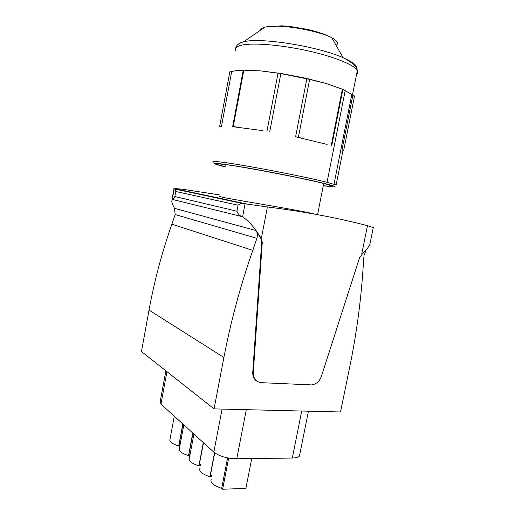 <?xml version="1.0" encoding="UTF-8"?>
<svg xmlns="http://www.w3.org/2000/svg" width="515" height="515" viewBox="0 0 515 515"><rect width="100%" height="100%" fill="white"/><g stroke="black" fill="none" stroke-linecap="round" stroke-linejoin="round"><path stroke-width="0.77" d="M227.585 457.893L221.701 488.336L222.628 489.25L245.893 488.375L251.726 458.595M221.701 488.336C213.332 485.536 209.843 482.491 211.227 479.208M222.628 489.25L228.654 458.093M211.974 475.313L210.371 475.351L214.755 452.91M211.762 476.433L209.174 476.504L210.126 475.763L214.543 452.749M210.126 475.763L210.371 475.351M209.174 476.504C201.764 473.903 198.693 471.161 199.975 468.277M200.696 464.472L199.311 464.498L203.515 442.784M200.49 465.573L198.153 465.618L199.311 464.498M199.073 464.897L203.322 442.61M198.153 465.618C191.142 463.197 188.22 460.655 189.391 457.983L193.923 434.061M190.093 454.269L188.902 454.281L192.958 433.186M189.887 455.357L187.788 455.376L188.677 454.674L192.777 433.025M188.677 454.674L188.902 454.281M187.788 455.376C181.132 453.116 178.345 450.747 179.426 448.275L183.823 424.888M180.108 444.651L179.091 444.651L183.005 424.148M179.902 445.72L178.016 445.726L178.879 445.044L182.838 423.987M178.879 445.044L179.091 444.651M178.016 445.726C171.695 443.608 169.023 441.4 170.021 439.102L174.295 416.229M299.801 454.281L299.447 456.045C298.385 457.275 296.009 457.932 292.32 458.015L236.758 458.807C226.967 458.498 219.326 456.277 213.828 452.157L160.957 404.101L160.197 401.52L165.888 370.826M214.066 408.897L223.89 357.481L149.028 310.094L141.471 351.533L214.066 408.897L340.537 411.968L350.007 365.586C356.618 333.237 361.002 300.367 363.165 266.976L364.008 255.524L366.12 250.193M223.89 357.481C230.797 321.386 240.434 285.677 252.801 250.367L171.894 224.186C161.961 252.421 154.339 281.055 149.028 310.094M256.979 381.242C254.011 379.349 252.601 376.349 252.756 372.242L261.71 242.121L260.912 238.587L256.032 230.533C251.565 224.36 247.078 219.808 242.578 216.879L242.134 216.635C239.713 215.869 237.982 214.053 236.926 211.195L238.059 205.202L175.757 191.49L174.836 196.53C173.973 198.513 173.169 199.479 172.416 199.427L171.733 201.127C172.01 202.994 172.924 205.388 174.469 208.311L175.171 214.549L171.894 224.186M256.47 231.19C257.5 233.43 257.642 235.806 256.882 238.316L252.801 250.367M175.757 191.49C175.57 189.945 175.171 189.121 174.566 189.005L174.051 188.458L182.735 189.269L220.053 194.985M238.059 205.202C239.842 203.805 241.735 203.322 243.743 203.766L247.374 204.127L173.903 188.522M366.506 249.736L362.303 254.037L361.749 253.947L367.485 225.686C337.325 217.813 303.966 211.575 267.401 206.959L247.374 204.127M367.485 225.686L373.291 227.546M219.841 196.125C218.263 196.157 219.808 196.666 224.463 197.657C240.737 200.921 303.277 210.828 315.006 214.195M324.302 183.649L323.639 183.881M225.673 165L225.209 164.562M256.476 231.145L260.809 237.634L261.478 237.743L267.401 206.959M261.71 242.121L262.283 242.288L260.809 237.634L261.478 237.743M262.283 242.288L253.303 372.59C253.335 378.589 255.968 381.95 261.208 382.664L311.82 384.917C316.339 384.164 319.545 381.274 321.431 376.253L359.567 257.674L362.309 254.037L361.749 253.947M366.719 249.518L369.796 244.722L373.324 227.379M370.491 241.303L369.796 244.722M327.134 144.425L295.597 136.803L298.397 137.273L309.637 79.4L280.855 73.606L260.841 70.909L281.795 73.587L306 78.267L326.381 83.572L342.224 89.14M262.534 130.598L232.658 126.684L233.25 126.548L243.82 70.162L236.314 70.581L229.806 71.9L219.68 126.291L219.995 126.78L221.463 126.465L219.68 126.291M225.319 166.899L221.051 165.83C207.197 162.019 215.148 162.573 244.889 167.484C274.077 172.486 314.678 180.778 328.628 184.518C334.711 186.153 336.462 186.958 333.868 186.932L323.266 185.767M225.351 166.725C217.781 164.813 215.502 163.867 218.508 163.886L223.214 164.311C240.299 166.158 304.661 178.46 324.289 183.643C334.763 186.411 334.435 187.054 323.304 185.593M243.73 70.162L260.841 70.909L243.82 70.162M225.647 165.161L222.171 164.195M221.463 126.465L231.686 71.598M266.957 131.209L278.016 73.291M269.725 131.808L280.855 73.606M237.473 127.134L233.25 126.548M232.658 126.684L243.247 70.162M302.711 138.348L298.397 137.273M331.248 145.455L342.366 89.198L326.381 83.572L309.637 79.4M295.597 136.803L306.876 78.634M331.731 145.797L342.881 89.404L342.366 89.198M343.737 150.219L343.235 150.547L342.031 149.723L343.737 150.219L354.532 95.99L342.881 89.41M342.031 149.723L352.91 95.011M213.493 162.109C212.116 161.472 212.998 161.272 216.145 161.51L223.426 162.347C245.288 165.161 305.974 176.857 327.031 182.31L336.134 184.988L343.022 150.367M327.031 182.31L345.224 90.428M333.99 184.222L351.887 94.161M166.969 371.676L160.957 404.101M301.719 411.028L292.32 458.015M236.758 458.807L246.299 409.683M222.087 409.09L213.828 452.157M256.882 238.316L175.171 214.549M256.032 230.533L174.469 208.311M242.134 216.635L172.416 199.427M236.926 211.195L174.836 196.53M242.578 216.879L245.05 203.856M260.912 238.587L261.485 238.754M252.756 372.242L253.303 372.59M172.261 199.498L174.218 188.78M331.776 37.724C337.383 40.93 338.819 43.472 336.089 45.346M265.734 27.005C277.913 23.774 314.948 29.651 331.699 37.595C324.823 34.17 316.422 31.37 306.483 29.201L290.022 26.465L281.808 25.808L265.734 27.005M356.618 69.435C358.414 66.409 353.902 62.502 343.08 57.706C318.412 46.55 261.633 37.383 244.67 41.58L243.505 41.831C238.735 43.35 236.147 45.449 235.754 48.107M238.342 44.226C239.256 43.241 240.975 42.442 243.505 41.831L264.903 27.205C262.148 27.945 260.642 28.975 260.378 30.295M235.793 50.824C234.396 48.114 236.662 46.163 242.591 44.966C254.371 42.668 282.066 45.024 308.285 50.914C334.531 56.785 354.52 65.045 357.339 70.465C358.131 71.933 357.88 73.182 356.599 74.212M308.453 411.189L299.447 456.045M243.743 203.766L174.566 189.005M317.555 214.665L323.716 183.501M171.997 199.685L174.019 188.638M331.699 37.595L343.08 57.706C352.067 62.309 356.818 66.557 357.339 70.465L352.53 94.67"/></g></svg>
